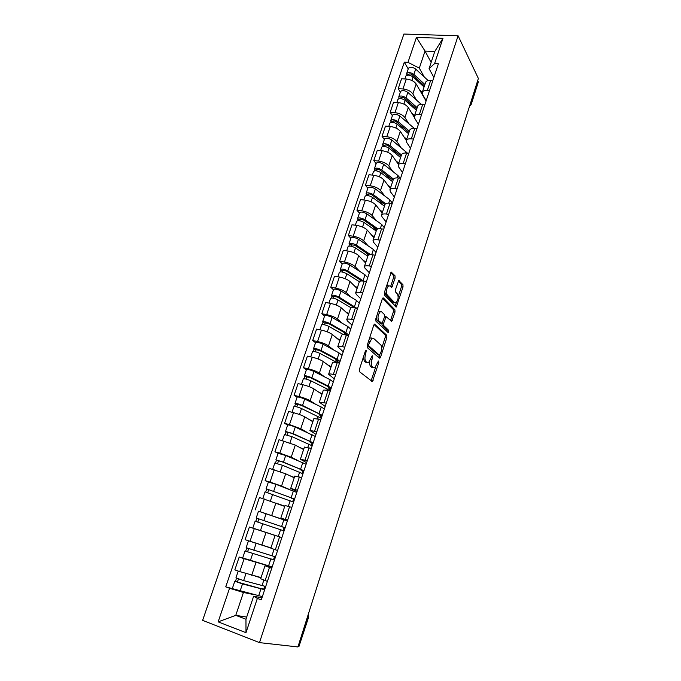<?xml version="1.0" encoding="UTF-8"?>
<svg xmlns="http://www.w3.org/2000/svg" width="681" height="681" viewBox="0 0 681 681"><rect width="100%" height="100%" fill="white"/><g stroke="black" fill="none" stroke-linecap="round" stroke-linejoin="round"><path stroke-width="1.02" d="M366.233 350.289L365.356 351.073L359.398 369.46L359.542 371.758L372.388 381.59L378.832 362.598L378.415 361.024L374.865 367.766L373.341 367.723L372.337 366.889C371.136 365.476 371 363.067 371.928 359.662L372.677 357.338L372.243 355.729L368.642 362.53L367.042 362.488L366.003 361.628C364.769 360.181 364.616 357.729 365.569 354.273L366.233 350.289M395.099 278.12L395.006 275.788L391.277 272.145L384.288 292.728L384.399 295.077L396.299 307.012L403.024 286.956L402.939 284.684L398.734 280.47L395.465 289.689L395.567 291.987L397.432 294.005C398.7 297.154 398.206 300.1 395.959 302.841L394.639 302.696L387.149 294.839C385.812 291.638 386.297 288.633 388.596 285.824L390.017 285.994L391.788 287.408L395.099 278.12L393.473 277.857L393.38 275.524L390.834 272.681M458.092 35.787L478.368 78.451L297.92 646.95L259.487 642.626L458.092 35.787L403.893 34.05L202.632 620.365L259.487 642.626M374.976 324.156L373.75 325.212L367.212 345.361L367.348 347.676L379.419 358.155L380.602 357.048L386.859 337.504L386.748 335.265L374.541 324.071M375.81 318.861L382.254 299.002L383.454 298.006L394.903 309.804L394.997 312.06L391.703 321.347L386.101 316.682L383.633 323.305L383.743 325.595L388.596 330.259L388.196 332.583L375.938 321.194L375.81 318.861M477.764 80.332L478.283 82.146L471.32 104.099M308.638 617.148L298.908 646.618L308.255 617.131L308.263 614.381M298.057 646.524L298.908 646.618M260.687 578.731L267.403 581.387M265.301 564.966L244.121 558.735L239.772 571.606L261.07 577.573M239.772 571.606L234.834 569.861L239.193 557.032L242.836 558.011M271.736 568.269L264.994 565.775L271.983 567.537M244.121 558.735L239.193 557.032M281.542 537.496L275.081 535.402L270.834 548.196L277.601 550.52M275.064 535.462L249.382 527.026L245.092 539.667L270.936 547.882M275.081 535.402L280.002 536.994M287.476 520.616L280.827 518.096L287.637 520.131M259.018 511.329L282.24 519.228M291.843 507.413L285.016 505.498L280.827 518.096M284.718 506.4L259.41 497.479L255.188 509.924M297.112 491.435L290.676 488.456L297.52 490.201M296.78 492.448L276.001 484.344L268.382 482.029L265.13 480.633L270.042 482.08L281.559 486.055L288.863 489.239M301.657 477.679L294.779 476.096M294.226 477.764L285.671 473.789L269.293 468.366L265.13 480.633M306.612 462.688L300.381 459.258L307.259 460.731M306.101 464.238L285.705 455.495L278.095 453.316L274.928 451.775L279.831 453.129L291.23 457.189L297.648 460.424M311.336 448.396L304.416 447.111M303.607 449.545L295.273 445.102L279.031 439.688L274.928 451.775M315.967 434.359L309.932 430.494L316.844 431.703M287.654 425.08L284.581 423.344L289.468 424.603L300.747 428.741L306.697 432.163M320.862 419.547L313.898 418.551M312.843 421.743L304.739 416.84C301.981 415.333 298.244 413.946 293.511 412.669L288.625 411.435L284.581 423.344M325.186 406.446L319.346 402.165L326.293 403.109M297.086 397.236L294.09 395.329L298.976 396.504C303.692 397.738 307.412 399.143 310.136 400.717L315.754 404.352M326.727 390.341L327.178 388.97L330.234 391.132L327.987 390.605C325.254 389.992 323.679 389.881 323.288 390.298L323.245 390.417M321.951 394.333L314.06 388.987C311.37 387.361 307.667 385.948 302.951 384.739L298.074 383.599L294.09 395.329M334.277 378.934L328.625 374.244C329.034 373.775 330.608 373.843 333.341 374.431L335.597 374.933M306.382 369.783L303.462 367.723L308.331 368.813C313.039 369.987 316.725 371.417 319.38 373.103L324.743 376.968M339.496 363.143L337.24 362.658C334.507 362.088 332.932 362.054 332.507 362.556L332.456 362.701M330.923 367.314L323.245 361.543C320.623 359.806 316.954 358.368 312.256 357.219L307.386 356.163L303.462 367.723M343.233 351.822L337.759 346.731C338.202 346.178 339.785 346.178 342.517 346.714L344.765 347.182M315.541 342.73L312.698 340.517L317.559 341.53C322.258 342.637 325.893 344.084 328.489 345.888L333.639 349.983M348.604 335.563L346.357 335.112C343.624 334.592 342.041 334.626 341.59 335.214L341.539 335.375M339.776 340.679L332.302 334.49C329.74 332.643 326.114 331.179 321.423 330.098L316.571 329.127L312.698 340.517M352.06 325.101L347.438 320.981L346.765 319.627C347.233 318.989 348.825 318.912 351.558 319.406L353.797 319.832M324.565 316.061L321.807 313.703L326.659 314.631C331.332 315.678 334.933 317.15 337.47 319.057L342.424 323.39M357.585 308.382L355.337 307.965C352.613 307.497 351.013 307.599 350.536 308.272L350.477 308.45M348.502 314.418L341.232 307.829C338.721 305.871 335.137 304.39 330.464 303.368L325.62 302.475L321.807 313.703M360.76 298.755L356.265 294.379L355.644 292.907C356.137 292.183 357.746 292.047 360.462 292.49L362.701 292.881M333.469 289.774L330.779 287.271L335.622 288.123C340.279 289.102 343.845 290.6 346.323 292.617L351.107 297.18M366.429 281.602L364.19 281.219C361.475 280.793 359.866 280.964 359.364 281.713L359.296 281.917M357.099 288.531L350.034 281.542C347.582 279.482 344.024 277.976 339.368 277.022L334.533 276.205L330.779 287.271M369.34 272.775L364.973 268.152L364.395 266.569C364.914 265.769 366.531 265.564 369.238 265.965L371.477 266.322M342.237 263.862L339.623 261.215L344.458 261.989C349.098 262.909 352.63 264.432 355.048 266.543L359.67 271.336M375.154 255.196L372.916 254.856C370.209 254.473 368.583 254.703 368.063 255.537L367.987 255.758M365.586 262.994L358.708 255.63C356.308 253.468 352.792 251.944 348.153 251.042L343.326 250.302L339.623 261.215M377.802 247.16L373.554 242.3L373.026 240.606C373.563 239.721 375.188 239.457 377.895 239.814L380.126 240.138M350.894 238.299L348.349 235.524L353.167 236.222C357.797 237.09 361.296 238.631 363.654 240.844L368.132 245.85M383.743 229.174L381.522 228.867C378.815 228.527 377.189 228.816 376.636 229.727L376.559 229.965M373.946 237.814L367.263 230.076C364.922 227.82 361.441 226.271 356.818 225.428L352 224.764L348.349 235.524M386.144 221.904L382.015 216.805L381.53 215C382.092 214.047 383.726 213.732 386.425 214.038L388.647 214.328M359.423 213.102L356.946 210.191L361.756 210.821C366.369 211.629 369.834 213.187 372.141 215.494L376.474 220.729M392.222 203.517L390 203.244C387.302 202.947 385.659 203.296 385.088 204.283L385.003 204.538M382.203 212.974L375.699 204.879C373.409 202.529 369.962 200.963 365.356 200.18L360.547 199.576L356.946 210.191M394.376 196.996L390.358 191.667L389.915 189.761C390.502 188.739 392.137 188.356 394.835 188.628L397.057 188.884M367.834 188.245L365.425 185.206L370.226 185.768C374.822 186.517 378.253 188.101 380.509 190.501L384.705 195.941M400.573 178.226L398.359 177.979C395.67 177.732 394.018 178.133 393.422 179.188L393.337 179.461M390.341 188.475L384.016 180.031C381.777 177.588 378.364 176.004 373.775 175.272L368.983 174.745L365.425 185.206M402.488 172.429L398.589 166.879L398.181 164.879C398.785 163.78 400.437 163.338 403.135 163.568L405.34 163.789M376.133 163.738L373.792 160.571L378.576 161.065C383.165 161.763 386.553 163.363 388.766 165.858L392.826 171.501M408.813 153.285L406.608 153.072C403.918 152.859 402.258 153.319 401.645 154.451L401.552 154.74M398.368 164.308L392.222 155.532C390.034 152.995 386.655 151.395 382.075 150.714L377.3 150.254L373.792 160.571M410.498 148.194L406.702 142.431L406.336 140.329C406.966 139.162 408.626 138.669 411.307 138.856L413.512 139.052M384.322 139.554L382.041 136.277L386.817 136.694C391.388 137.341 394.75 138.958 396.904 141.546L400.845 147.385M416.942 128.692L414.738 128.505C412.048 128.334 410.388 128.854 409.758 130.045L409.656 130.352M406.285 140.456L400.309 131.356C398.181 128.735 394.827 127.117 390.273 126.487L385.497 126.096L382.041 136.277M418.398 124.282L414.712 118.315L414.38 116.119C415.027 114.885 416.695 114.34 419.377 114.493L421.573 114.655M392.392 115.702L390.179 112.305L394.946 112.663C399.492 113.259 402.829 114.893 404.931 117.558L408.753 123.601M424.953 104.431L422.756 104.278C420.075 104.15 418.406 104.712 417.751 105.981L417.64 106.296M414.261 117.183L408.294 107.513C406.208 104.806 402.897 103.171 398.351 102.593L393.592 102.261L390.179 112.305M426.187 100.703L422.603 94.523L422.314 92.241C422.986 90.939 424.655 90.343 427.327 90.454L429.524 90.59M400.36 92.165L398.206 88.658L402.956 88.956C407.493 89.5 410.796 91.152 412.856 93.901L416.559 100.133M432.852 80.511L430.664 80.384C427.991 80.29 426.315 80.911 425.642 82.239L425.523 82.571M426.068 101.043L416.168 83.984C414.133 81.201 410.847 79.549 406.319 79.022L401.569 78.749L398.206 88.658M371.749 367.399L372.771 367.621M253.502 594.53L243.44 592.479L235.771 615.352L245.969 619.233L253.63 596.207L261.955 597.875M246.684 617.08L235.771 615.352L218.15 621.864L229.548 588.248L243.44 592.479M253.63 596.207L257.341 598.42L245.986 632.683L218.15 621.864M433.874 77.43L429.073 68.628L434.776 51.475L425.038 51.084L419.317 68.143L407.97 62.354L404.301 62.175L225.734 586.852L229.548 588.248M407.97 62.354L416.423 37.429L442.973 38.315L434.589 63.605L429.073 68.628M257.341 598.42L261.3 599.867L438.377 63.784L434.589 63.605M431.133 62.431L425.038 51.084L416.423 37.429M419.317 68.143L424.263 76.979M262.364 596.633L225.734 586.852M408.225 68.951L404.301 62.175M263.777 589.099L264.688 586.332M273.507 559.654L274.503 556.641M283.126 530.55L284.139 527.494M292.677 501.684L293.579 498.943M302.075 473.235L302.883 470.809M311.345 445.195L312.051 443.076M320.479 417.564L321.083 415.742M329.485 390.332L329.996 388.791M338.542 362.939L338.738 362.352M245.986 632.683L245.969 619.233M434.776 51.475L442.973 38.315M363.296 357.431L364.361 361.279L366.003 361.628M366.548 362.386L364.361 361.279M369.826 361.322C369.494 363.875 369.792 365.62 370.711 366.54L372.337 366.889M372.813 367.612L370.711 366.54M371.094 380.926L375.691 367.025M381.666 348.374L385.25 337.189L385.14 334.95L374.065 324.531M378.645 357.474L379.479 355.21M368.787 344.322L368.881 345.939L379.453 355.193L381.054 352.009C381.964 348.672 381.845 346.28 380.688 344.816L373.537 338.346L371.886 338.261L368.787 344.322L367.629 344.084M367.161 345.522L368.881 345.939M378.091 354.912L367.238 345.599M371.894 338.014L370.243 337.929L369.366 338.721M382.509 298.423L393.295 309.506L394.903 309.804M390.502 320.589L393.397 311.77L393.295 309.506M381.871 323.577L382.126 325.288L386.995 329.945L388.596 330.259M386.987 331.732L386.995 329.945M381.692 311.855L380.287 311.736C377.904 314.631 377.402 317.661 378.789 320.828L382.041 323.509L384.527 316.852L384.407 314.554L381.692 311.855M380.228 311.728L378.645 311.438L378.049 311.958M376.304 317.346L377.146 320.521L378.789 320.828M380.33 323.237L377.146 320.521M390.596 286.616L393.473 277.857M386.493 285.935L388.459 285.799M384.705 291.459L385.514 294.55L387.149 294.839M394.231 302.619L393.031 302.407L385.514 294.55M398.189 296.805L401.432 286.692L401.339 284.42L398.3 281.015M395.116 306.229L396.359 302.517M258.746 577.011L261.044 577.658M265.718 586.477L243.628 580.595L235.932 577.88M260.993 577.803L255.128 576.143M261.632 588.861L237.252 582L238.597 579.003M261.751 588.495L264.696 589.576M264.645 589.729L242.504 583.923L234.8 581.216L235.49 581.276L236.52 578.22M234.8 581.216L232.425 588.231M237.533 582.161L235.49 581.276M250.974 541.625L256.95 543.583M262.057 545.192L270.902 547.975M275.499 556.888L246.139 547.711M270.893 548.018L248.829 540.91M271.464 559.169L247.458 551.78L248.837 548.69M271.515 559.024L274.46 560.029M274.434 560.097L245.032 550.989L245.688 551.133L246.76 547.967M272.187 566.89L242.683 557.926L245.032 550.989M247.756 551.899L245.688 551.133M282.198 526.753L256.201 518.003L258.499 511.201L287.322 521.076M282.172 526.839L285.109 527.775M285.126 527.741L256.201 518.003M257.835 522.063L258.908 518.871M284.079 530.899L255.111 521.22L252.804 528.047L275.073 535.428M281.866 537.598L252.804 528.047M255.75 521.399L256.814 518.241M291.723 497.981L266.109 488.72L268.374 482.054M291.63 498.271L294.575 499.139M294.609 499.02L266.109 488.72M267.778 492.61L268.808 489.562M281.9 505.285L284.743 506.306M293.588 502.127L265.037 491.895L262.798 498.509M284.786 506.204L278.503 503.931M265.692 492.005L266.697 489.043M301.121 469.618L300.959 470.111L301.683 470.111L299.044 468.69L281.891 461.744L276.426 460.279L275.873 459.879L278.112 453.291M300.959 470.111L303.896 470.911M303.964 470.716L283.483 462.118L275.873 459.879M277.584 463.591L278.563 460.697M292.864 477.134L294.26 477.679M302.951 473.78L282.428 465.251L274.809 463.037M294.328 477.475L289.57 475.602M275.49 463.054L276.426 460.279M310.374 441.671L310.144 442.361L310.894 442.267L308.348 440.658L291.477 433.278L286.02 431.933L285.501 431.465L287.68 425.012M310.144 442.361L313.081 443.101M313.175 442.812L293.077 433.593L285.501 431.465M315.286 436.436L295.273 427.072C291.536 425.582 289.016 424.876 287.697 424.97M287.237 435.006L288.165 432.248M302.739 449.085L303.632 449.469M312.179 445.834L292.038 436.683L284.454 434.546L282.402 440.598M303.735 449.171L299.538 447.374M285.143 434.529L286.02 431.933M319.491 414.133L319.202 415.001L319.976 414.823L317.516 413.026L300.925 405.229L295.469 404.012L294.975 403.467L297.12 397.117M319.202 415.001L322.139 415.682M322.258 415.316L302.526 405.484C298.84 403.961 296.32 403.28 294.975 403.467M324.335 409.034L321.219 406.966L304.688 399.057C301.011 397.517 298.491 396.853 297.146 397.066M296.746 406.846L297.64 404.216M312.23 421.369L312.868 421.658M321.279 418.296L301.504 408.532C297.81 407.008 295.29 406.327 293.954 406.497L293.928 406.548M312.996 421.267L309.114 419.487M294.652 406.421L295.469 404.012M328.489 386.978L328.14 388.034L328.932 387.77C329.127 387.37 328.327 386.706 326.548 385.795L310.238 377.589L304.782 376.491L304.313 375.878L306.433 369.63M328.14 388.034L331.068 388.647M331.213 388.213L328.157 386.016L311.847 377.793C308.204 376.21 305.692 375.571 304.313 375.878M333.264 382.015L330.225 379.777L313.975 371.46C310.34 369.868 307.838 369.23 306.45 369.562M327.101 386.084L328.429 387.157M306.127 379.096L306.969 376.602M321.492 394.018L321.977 394.256M327.178 388.97L310.834 380.79C307.191 379.215 304.679 378.568 303.309 378.857L303.283 378.925M322.13 393.78L318.461 391.967M304.024 378.721L304.782 376.491M339.691 362.556L338.074 361.917M337.35 360.206L336.942 361.441L337.759 361.1C337.972 360.624 337.206 359.909 335.452 358.955L319.406 350.349L313.958 349.362L313.524 348.681L315.601 342.534M336.942 361.441L338.951 362.292L339.87 362.003M340.04 361.492L337.069 359.117L321.023 350.502C317.431 348.868 314.928 348.263 313.524 348.681M342.058 355.38L339.112 352.962L323.126 344.254C319.542 342.611 317.04 342.015 315.626 342.458M336.005 359.262L335.724 360.096L337.044 361.126M315.363 351.745L316.163 349.379M337.172 362.641L320.027 353.456C316.427 351.83 313.924 351.217 312.528 351.626L312.502 351.702M331.136 366.676L327.621 364.829M313.26 351.43L313.958 349.362M337.274 360.428L335.724 360.096M346.144 335.069L346.459 334.805C346.697 334.26 345.957 333.486 344.237 332.481L328.455 323.492L323.007 322.624L322.598 321.875L324.641 315.831M345.701 334.992L346.093 333.818M348.74 335.146L345.854 332.6L330.072 323.603C326.522 321.917 324.028 321.347 322.598 321.875M350.732 329.119L347.863 326.539L332.141 317.448C328.608 315.754 326.114 315.184 324.675 315.746M344.773 332.805L344.263 334.345L344.858 334.856M324.471 324.786L325.22 322.547M343.633 334.754L329.093 326.514C325.535 324.837 323.049 324.258 321.619 324.777L321.585 324.863M340.015 339.964L336.618 338.065M322.36 324.522L323.007 322.624M345.812 334.66L344.263 334.345M354.767 307.872L337.367 297.027L331.928 296.261L331.545 295.452L333.554 289.51M356.818 308.246L338.993 297.086C335.486 295.35 333.009 294.813 331.545 295.452M359.287 303.224L356.503 300.474L341.036 291.017C337.538 289.28 335.061 288.744 333.588 289.408M353.686 306.91L353.099 307.684M353.379 306.85L352.869 306.373M333.443 298.218L334.158 296.099M351.166 307.846L338.031 299.955C334.516 298.227 332.03 297.682 330.574 298.312L330.54 298.406M348.766 313.626L345.471 311.677M331.341 298.006L331.928 296.261M361.926 280.989L346.161 270.936L340.721 270.28L340.364 269.404L342.339 263.556M363.756 281.151L347.787 270.944C344.322 269.165 341.853 268.654 340.364 269.404M367.723 277.686L365.016 274.784L349.796 264.96C346.348 263.172 343.871 262.67 342.381 263.445M360.887 281.023L358.998 279.108M342.288 272.025L342.969 270.016M355.644 292.907L359.364 281.713L346.833 273.771C343.369 272 340.892 271.489 339.41 272.221L339.368 272.332M357.389 287.654L354.188 285.654M340.185 271.864L340.721 270.28M369.179 254.83L354.818 245.211L349.387 244.658L349.055 243.721L351.004 237.958M376.04 252.498L373.409 249.442L358.436 239.269C355.031 237.439 352.571 236.962 351.047 237.839M370.609 254.668L356.452 245.169C353.039 243.347 350.57 242.87 349.055 243.721M368.208 255.324L365.527 252.379M351.013 246.199L351.651 244.309M367.842 256.192L355.516 247.961C352.094 246.147 349.625 245.662 348.119 246.496L348.076 246.616M365.901 262.049L362.777 259.989M348.902 246.088L349.387 244.658M376.908 229.378L363.365 219.844L357.942 219.384L357.636 218.388L359.551 212.727M384.246 227.658L381.692 224.449L366.957 213.945C363.594 212.072 361.143 211.621 359.594 212.6M377.955 228.893L365.007 219.759C361.628 217.894 359.176 217.443 357.636 218.388M376.278 230.816L372.311 226.143M359.611 220.738L360.215 218.959M376.21 231.021L364.08 222.508C360.7 220.653 358.24 220.193 356.699 221.138L356.657 221.257M374.286 236.792L371.247 234.681M357.508 220.67L357.942 219.384M384.995 204.564L371.792 194.826C370.192 193.915 369.017 193.71 368.268 194.213L368.404 194.715L366.369 194.468L366.089 193.413L367.978 187.837M392.341 203.151L389.855 199.797L375.367 188.96C372.039 187.045 369.596 186.628 368.021 187.701M385.625 203.704L373.435 194.698C370.098 192.791 367.655 192.365 366.089 193.413M383.105 205.194L379.283 200.35M368.098 195.626L368.659 193.957M384.459 206.19L372.524 197.405C369.187 195.507 366.736 195.081 365.169 196.119L365.127 196.256M382.56 211.893L379.589 209.722M365.986 195.609L366.369 194.468M393.099 180.184L380.1 170.148C378.525 169.22 377.351 169.033 376.593 169.578L376.712 170.105L374.686 169.892L374.422 168.786L376.287 163.295M400.181 178.184L397.917 175.477L383.65 164.325C380.364 162.376 377.929 161.976 376.338 163.151M393.49 179.069L381.752 169.978C378.457 168.037 376.014 167.637 374.422 168.786M389.643 179.426L386.365 174.991M376.457 170.863L376.985 169.305M392.596 181.699L380.849 172.659C377.555 170.718 375.112 170.318 373.52 171.45L373.477 171.595M390.724 187.326L387.812 185.104M374.346 170.888L374.686 169.892M401.092 156.128L388.298 145.819C386.74 144.866 385.574 144.687 384.799 145.283L384.91 145.836L382.892 145.649L382.654 144.491L384.484 139.086M407.485 153.157L391.822 140.022C388.579 138.03 386.153 137.664 384.535 138.924M401.484 154.927L389.949 145.606C386.697 143.623 384.263 143.248 382.654 144.491M396.333 154.093L393.524 150.024M384.705 146.441L385.199 144.985M400.615 157.541L389.055 148.245C385.804 146.262 383.369 145.887 381.76 147.122L381.709 147.275M398.777 163.091L395.925 160.818M382.594 146.509L382.892 145.649M408.975 132.395L396.385 121.814C394.844 120.843 393.678 120.673 392.894 121.312L392.997 121.89L390.979 121.737L390.766 120.52L392.562 115.2M414.431 128.488L399.883 116.051C396.683 114.025 394.265 113.684 392.622 115.038M409.392 131.127L398.036 121.559C394.827 119.541 392.401 119.192 390.766 120.52M403.126 129.169L400.717 125.449M392.843 122.35L393.303 120.997M408.54 133.706L397.159 124.163C393.941 122.146 391.515 121.797 389.89 123.116L389.83 123.278M406.719 139.179L403.927 136.855M390.732 122.461L390.979 121.737M416.755 108.977L404.361 98.132C402.837 97.145 401.679 96.991 400.888 97.672L400.981 98.277L398.964 98.141L398.768 96.872L400.547 91.637M417.198 107.649L406.012 97.834C402.837 95.783 400.428 95.459 398.768 96.872M421.241 104.278L407.842 92.412C404.676 90.343 402.267 90.028 400.598 91.467M409.988 104.636L407.919 101.248M400.871 98.592L401.296 97.332M416.346 110.194L405.152 100.405C401.969 98.353 399.56 98.03 397.9 99.435L397.849 99.605M414.559 115.591L411.818 113.216M398.76 98.736L398.964 98.141M424.433 85.874L412.226 74.765C410.728 73.761 409.57 73.625 408.77 74.34L408.847 74.97L406.838 74.859L406.668 73.548L408.413 68.389M424.893 84.478L413.886 74.433C410.754 72.339 408.345 72.05 406.668 73.548M428.153 80.554L415.691 69.079C412.558 66.976 410.158 66.687 408.472 68.211M416.891 80.477L415.121 77.396M408.787 75.14L409.179 73.982M421.769 93.629L422.458 94.25M424.059 86.989L413.035 76.97C409.894 74.884 407.485 74.587 405.808 76.076L405.748 76.255M422.288 92.31L419.598 89.892M406.685 75.327L406.838 74.859M398.351 102.593L394.946 112.663M390.273 126.487L386.817 136.694M382.075 150.714L378.576 161.065M373.775 175.272L370.226 185.768M365.356 200.18L361.756 210.821M356.818 225.428L353.167 236.222M348.153 251.042L344.458 261.989M339.368 277.022L335.622 288.123M330.464 303.368L326.659 314.631M321.423 330.098L317.559 341.53M312.256 357.219L308.331 368.813M302.951 384.739L298.976 396.504M293.511 412.669L289.468 424.603M283.926 441.007L279.831 453.129M274.196 469.779L270.042 482.08M264.322 498.977L260.099 511.465M254.302 528.626L250.012 541.31M406.319 79.022L402.956 88.956M416.168 83.984L412.856 93.901M408.294 107.513L404.931 117.558M422.756 104.278L419.377 114.493M400.309 131.356L396.904 141.546M414.738 128.505L411.307 138.856M392.222 155.532L388.766 165.858M406.608 153.072L403.135 163.568M384.016 180.031L380.509 190.501M398.359 177.979L394.835 188.628M375.699 204.879L372.141 215.494M390 203.244L386.425 214.038M367.263 230.076L363.654 240.844M381.522 228.867L377.895 239.814M358.708 255.63L355.048 266.543M372.916 254.856L369.238 265.965M350.034 281.542L346.323 292.617M364.19 281.219L360.462 292.49M341.232 307.829L337.47 319.057M355.337 307.965L351.558 319.406M332.302 334.49L328.489 345.888M346.357 335.112L342.517 346.714M323.245 361.543L319.38 373.103M337.24 362.658L333.341 374.431M314.06 388.987L310.136 400.717M327.987 390.605L324.037 402.565M304.739 416.84L300.747 428.741M318.597 418.985L314.579 431.116M295.273 445.102L291.23 457.189M309.063 447.783L304.986 460.101M285.671 473.789L281.559 486.055M299.385 477.023L295.248 489.528M275.924 502.91L271.753 515.355M289.561 506.715L285.356 519.407M266.024 532.465L261.793 545.106M279.593 536.858L275.32 549.754M255.979 562.48L251.681 575.317M269.455 567.477L265.113 580.578M430.664 80.384L427.327 90.454M307.429 616.986L308.646 617.131L308.323 614.168M470.741 102.473L471.209 103.401L478.224 81.286M469.864 105.223L471.209 103.401L471.286 104.227L469.575 106.134M364.403 354.026L365.569 354.273M365.399 362.139L367.042 362.488M371.554 357.099L372.677 357.338M370.787 359.423L371.928 359.662M371.715 367.374L373.341 367.723M377.742 362.369L378.832 362.598M371.52 380.066L373.128 380.424M365.169 351.66L366.335 351.907M385.14 334.95L386.748 335.265M385.25 337.189L386.859 337.504M378.994 356.716L380.602 357.048M377.844 354.861L379.453 355.193M368.43 341.607L369.596 341.836M382.977 297.92L383.454 298.006M393.397 311.77L394.997 312.06M390.766 319.985L392.367 320.283M384.305 317.533L385.429 317.746M382.433 323.083L383.633 323.305M382.126 325.288L383.743 325.595M379.904 323.16L381.539 323.466M390.809 286.114L392.435 286.386M393.031 302.407L394.639 302.696M398.76 280.461L399.245 280.538M401.339 284.42L402.939 284.684M401.432 286.692L403.024 286.956M395.346 305.684L396.946 305.973M391.303 272.128L391.813 272.213M393.38 275.524L395.006 275.788M262.015 585.66L263.845 580.118M243.628 580.595L245.96 573.666M258.627 595.884L260.925 588.937M240.129 590.997L242.504 583.923M271.889 555.858L274.051 549.329M253.817 550.299L256.15 543.37M268.552 565.928L270.817 559.084M250.378 560.54L252.719 553.576M281.619 526.498L283.841 519.782M263.853 520.454L266.152 513.636M278.325 536.424L280.563 529.673M260.465 530.542L262.772 523.689M291.204 497.573L293.392 490.958M273.745 491.069L276.001 484.344M288.301 506.332L290.166 500.705M270.417 500.944L272.672 494.253M300.644 469.064L302.807 462.552M283.483 462.118L285.705 455.495M298.125 476.674L299.623 472.154M280.257 471.703L282.428 465.251M309.949 440.982L312.077 434.555M293.077 433.593L295.273 427.072M307.803 447.46L308.944 444.021M289.944 442.905L292.038 436.683M319.125 413.299L321.219 406.966M302.526 405.484L304.688 399.057M317.337 418.687L318.129 416.295M299.487 414.525L301.504 408.532M328.157 386.016L330.225 379.777M311.847 377.793L313.975 371.46M308.893 386.561L310.834 380.79M337.069 359.117L339.112 352.962M321.023 350.502L323.126 344.254M318.163 359.006L320.027 353.456M345.854 332.6L347.863 326.539M330.072 323.603L332.141 317.448M327.297 331.86L329.093 326.514M354.52 306.459L356.503 300.474M338.993 297.086L341.036 291.017M336.303 305.097L338.031 299.955M363.058 280.683L365.016 274.784M347.787 270.944L349.796 264.96M345.173 278.708L346.833 273.771M371.664 254.711L373.409 249.442M356.452 245.169L358.436 239.269M353.924 252.702L355.516 247.961M380.27 228.739L381.692 224.449M365.007 219.759L366.957 213.945M362.547 227.062L364.08 222.508M388.749 203.142L389.855 199.797M373.435 194.698L375.367 188.96M371.051 201.78L372.524 197.405M397.117 177.903L397.917 175.477M381.752 169.978L383.65 164.325M379.436 176.847L380.849 172.659M405.357 153.012L405.867 151.488M389.949 145.606L391.822 140.022M387.71 152.255L389.055 148.245M413.495 128.471L413.707 127.815M398.036 121.559L399.883 116.051M395.865 128.002L397.159 124.163M406.012 97.834L407.842 92.412M403.918 104.082L405.152 100.405M413.886 74.433L415.691 69.079M411.852 80.477L413.035 76.97M425.642 82.239L422.314 92.241M264.994 565.775L260.678 578.765M294.796 476.045L290.676 488.456M304.441 447.034L300.381 459.258M313.932 418.457L309.932 430.494M323.288 390.298L319.346 402.165M332.507 362.556L328.625 374.244M341.59 335.214L337.759 346.731M350.536 308.272L346.765 319.627M368.063 255.537L364.395 266.569M376.636 229.727L373.026 240.606M385.088 204.283L381.53 215M393.422 179.188L389.915 189.761M401.645 154.451L398.181 164.879M409.758 130.045L406.336 140.329M417.751 105.981L414.38 116.119M371.749 381.445L372.388 381.59M379.3 358.053L379.896 358.172M370.243 337.929L371.886 338.261M391.158 321.236L391.703 321.347M384.637 316.41L386.101 316.682M378.645 311.438L380.287 311.736M391.243 287.314L391.788 287.408M386.961 285.543L388.596 285.824M395.772 306.91L396.299 307.012M235.924 577.897L238.239 571.061M246.139 547.72L248.471 540.825M272.672 469.337L274.818 463.003M291.987 412.286L293.954 406.497M301.436 384.39L303.309 378.857M310.74 356.895L312.528 351.626M319.917 329.8L321.619 324.777M328.957 303.088L330.574 298.312M337.87 276.767L339.41 272.221M346.655 250.812L348.119 246.496M355.32 225.224L356.699 221.138M363.858 199.993L365.169 196.119M372.286 175.111L373.52 171.45M380.594 150.569L381.76 147.122M388.783 126.368L389.89 123.116M396.87 102.49L397.9 99.435M404.846 78.936L405.808 76.076"/></g></svg>
